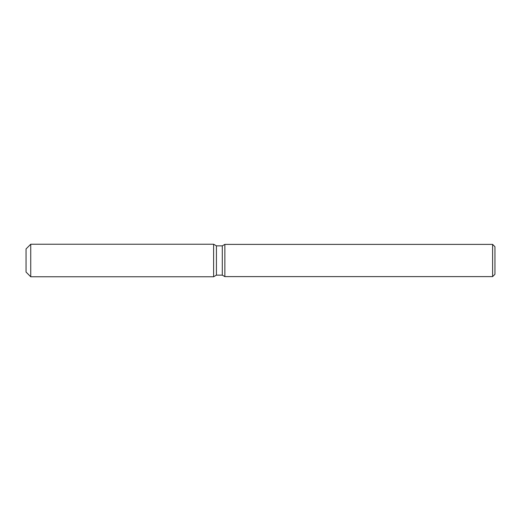 <?xml version="1.0" encoding="UTF-8"?>
<svg xmlns="http://www.w3.org/2000/svg" width="521" height="521" viewBox="0 0 521 521"><rect width="100%" height="100%" fill="white"/><g stroke="black" fill="none" stroke-linecap="round" stroke-linejoin="round"><path stroke-width="0.78" d="M213.61 244.238L216.43 245.86L216.43 275.14L213.61 276.768L30.739 276.768L26.05 272.073L26.05 248.927L30.739 244.232L213.61 244.232L216.43 245.86L222.298 245.86L224.864 244.382L492.606 244.382L494.95 246.726L494.95 274.274L492.606 276.618L224.864 276.618L222.298 275.14L216.43 275.14L213.61 276.762M213.61 276.768L213.61 244.232L213.61 276.768M222.298 275.14L222.298 245.86M224.864 276.618L224.864 244.382M492.606 276.618L492.606 244.382M30.739 276.768L30.739 244.232M26.05 272.073L26.05 248.927"/></g></svg>
